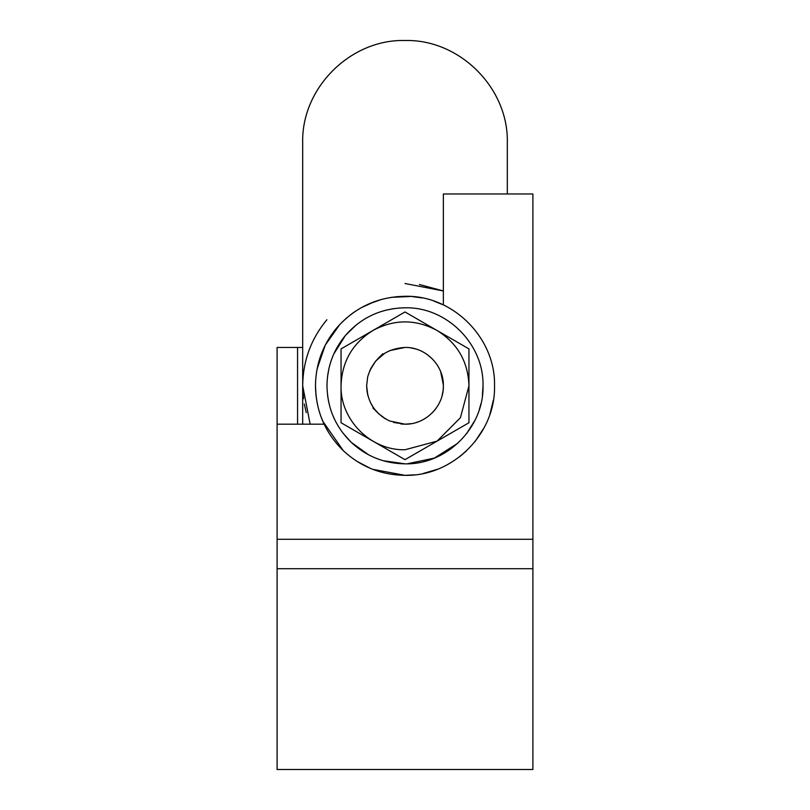 <?xml version="1.0" encoding="UTF-8"?>
<svg xmlns="http://www.w3.org/2000/svg" width="810" height="810" viewBox="0 0 810 810"><rect width="100%" height="100%" fill="white"/><g stroke="black" fill="none" stroke-linecap="round" stroke-linejoin="round"><path stroke-width="1.21" d="M316.072 396.191L315.475 385.813C315.708 364.044 322.765 344.776 336.646 328.009C354.77 307.395 377.561 296.825 405 296.288C452.841 295.053 495.76 337.973 494.525 385.813C495.76 433.654 452.841 476.574 405 475.338C381.318 475.024 360.774 466.833 343.369 450.755L322.755 421.19M414.436 474.842L405 475.338L372.742 469.324M370.352 468.362L356.906 461.325M493.371 400.15L489.939 414.123M484.076 427.781L474.943 441.693M466.702 450.684L459.493 456.85M437.187 469.354L423.407 473.425M329.123 338.296L336.646 328.009C354.77 307.395 377.561 296.825 405 296.288M316.75 370.747L320.294 356.825M343.369 450.755C325.185 432.925 315.89 411.277 315.475 385.813M368.651 454.845L351.297 442.402C335.451 426.87 327.341 408.007 326.987 385.813C327.189 366.849 333.335 350.052 345.435 335.441C361.23 317.479 381.085 308.266 405 307.8C446.685 306.727 484.086 344.128 483.013 385.813C484.086 427.508 446.685 464.91 405 463.836C384.355 463.553 366.454 456.415 351.297 442.402L342.863 432.985M405 463.836L383.211 460.728M399.31 308.013L405 307.8C446.685 306.727 484.086 344.128 483.013 385.813L482.395 395.644M480.897 403.896L479.297 409.617M474.994 420.279L466.519 433.796M457.741 443.303L434.342 458.106L407.248 463.796M333.74 354.061L345.435 335.441L356.461 324.739M385.489 310.281L393.832 308.6M327.554 376.447L329.002 368.196M335.158 420.572L332.535 414.73M328.698 402.074L327.635 395.857M389.833 450.897L405 459.655L468.95 422.739L468.95 348.897L405 311.971L341.05 348.897L341.05 422.739L405 459.655M405 311.971L341.05 348.897M341.05 385.813C341.85 361.665 352.512 343.207 373.025 330.44C394.338 319.049 415.662 319.049 436.975 330.44C457.488 343.207 468.15 361.665 468.95 385.813L460.414 417.727L437.106 441.116L405 449.763C370.828 450.643 340.17 419.985 341.05 385.813M369.725 370.727L375.708 361.037L384.78 353.211M389.853 350.568L405 347.45C425.503 346.923 443.9 365.31 443.364 385.813C443.9 406.316 425.503 424.713 405 424.187L393.549 422.435M367.831 395.351L366.636 385.813L367.679 376.893C373.349 358.496 385.783 348.675 405 347.45M385.732 419.003L378.584 413.647L374.969 409.698M373.218 407.308L370.433 402.469M436.053 408.351L432.327 412.756M427.214 417.099L423.488 419.438M417.919 421.939L416.067 422.557M409.232 423.954L405 424.187L389.701 420.998C375.04 413.849 367.345 402.114 366.636 385.813L367.517 394.014M410.599 347.854L414.517 348.644M427.599 354.81L432.601 359.164M436.863 364.439L438.544 367.183M440.68 371.709L443.364 385.044M401.78 424.045L401.142 423.994M383.879 417.849L378.584 413.647L374.412 408.979M435.972 408.463L433.603 411.389M424.379 418.932L423.6 419.377M411.237 423.671L405 424.187M414.841 348.735L416.137 349.1M370.626 368.773L375.708 361.037M400.849 423.964L404.534 424.177M405.152 424.187L410.164 423.832M415.996 422.577L416.674 422.364M423.681 419.327L426.465 417.616M434.929 409.819L435.74 408.787M442.088 395.655L443.06 390.714M443.151 389.904L443.353 386.836M442.392 377.197L441.207 373.106M439.435 368.894L437.633 365.624M366.95 390.774L367.942 395.776M371.942 405.294L372.499 406.205M377.865 412.948L378.412 413.475M381.55 416.178L385.449 418.831M405 283.5L443.364 290.962L419.428 284.523M310.149 424.187L302.687 385.813C302.95 360.936 311.01 338.914 326.875 319.748C311.01 338.914 302.95 360.936 302.687 385.813L303.507 398.763M306.271 412.654L304.327 404.058M377.814 358.749L382.846 353.717M377.774 412.847L372.894 407.977M320.79 416.218L324.111 424.187L277.101 424.187L277.101 769.5L532.899 769.5L532.899 568.701L277.101 568.701M532.899 568.701L532.899 193.975L443.364 193.975L443.364 304.925L439.324 303.132M317.176 403.188L315.819 393.69M315.485 387.494L315.505 383.575M317.075 368.955L325.276 345.09L339.805 324.466M350.295 314.948L353.069 312.893M361.27 307.699L374.666 301.583M391.23 297.351L410.68 296.47M329.083 338.367L331.776 334.297M341.435 322.775L346.984 317.631M351.955 313.693L355.458 311.242M368.256 304.175L381.5 299.427M396.819 296.662L406.559 296.298M412.452 296.602L422.172 297.948M433.876 301.077L443.364 304.925M532.899 539.288L277.101 539.288L532.899 539.288M277.101 424.187L277.101 347.45L302.687 347.45L302.687 424.187M297.564 347.45L297.564 424.187M507.313 142.813C508.731 88.148 459.675 39.093 405 40.5C350.325 39.093 301.279 88.148 302.687 142.813C301.269 88.148 350.325 39.093 405 40.5C459.675 39.093 508.731 88.148 507.313 142.813L507.313 193.975M302.687 142.813L302.687 347.45"/></g></svg>
